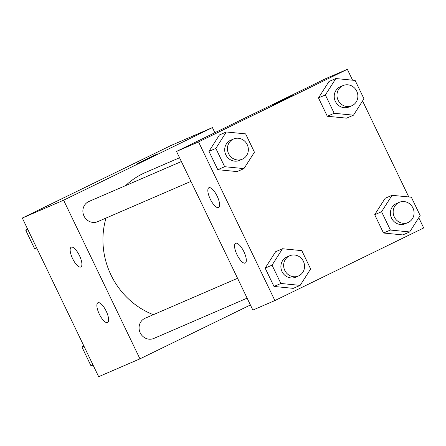<?xml version="1.0" encoding="UTF-8"?>
<svg xmlns="http://www.w3.org/2000/svg" width="446" height="446" viewBox="0 0 446 446"><rect width="100%" height="100%" fill="white"/><g stroke="black" fill="none" stroke-linecap="round" stroke-linejoin="round"><path stroke-width="0.67" d="M250.401 304.969L139.96 358.846L98.655 376.692L22.3 218.038L171.108 145.441L212.413 127.595L214.872 132.707M138.16 163.208L157.377 153.898L138.16 163.208M139.96 358.846L63.605 200.198L22.3 218.038M63.605 200.198L212.413 127.595M157.377 153.903L137.546 163.448M106.193 311.152A11.005 3.746 64 0 1 107.581 322.53A11.005 3.746 64 0 1 99.386 314.279A11.005 3.746 64 0 1 97.925 302.75A11.005 3.746 64 0 1 106.193 311.152M79.472 255.625A11.005 3.746 64 0 1 80.854 267.003A11.005 3.746 64 0 1 72.665 258.752A11.005 3.746 64 0 1 71.204 247.218A11.005 3.746 64 0 1 79.472 255.625M237.567 278.298L145.162 318.221A11.005 10.347 66.6 0 0 144.749 318.405A11.005 10.347 66.6 0 0 140.122 332.644A11.005 10.347 66.6 0 0 153.887 338.425L247.123 298.151M181.371 161.53L88.96 201.453A11.005 10.347 66.6 0 0 88.553 201.642A11.005 10.347 66.6 0 0 83.926 215.875A11.005 10.347 66.6 0 0 97.691 221.656L190.927 181.383M179.554 157.75L145.602 172.418A77.125 72.514 66.6 0 0 142.742 173.734A77.125 72.514 66.6 0 0 125.621 185.62M105.997 218.072A77.125 72.514 66.6 0 0 153.34 314.686M176.51 151.423L252.86 310.076L274.892 300.559L198.537 141.906L176.51 151.423L325.318 78.825L347.345 69.308L352.58 80.185M245.211 263.079A11.005 3.746 64 0 1 237.032 254.727A11.005 3.746 64 0 1 235.611 243.271A11.005 3.746 64 0 1 243.878 251.672A11.005 3.746 64 0 1 245.267 263.051A11.005 3.746 64 0 1 245.211 263.079M208.94 187.716A11.005 3.746 64 0 1 217.157 196.145A11.005 3.746 64 0 1 218.54 207.524A11.005 3.746 64 0 1 210.35 199.273A11.005 3.746 64 0 1 208.89 187.744A11.005 3.746 64 0 1 208.94 187.716M346.598 118.151L327.308 116.255L346.598 118.151L353.483 115.179L334.193 113.278L325.379 94.959L335.849 78.541L355.139 80.442L363.953 98.761L353.483 115.179M318.494 97.93L327.308 116.255L318.494 97.93L328.964 81.512L318.494 97.93L325.379 94.959M402.794 234.919L383.504 233.018L402.794 234.919L409.679 231.948L390.389 230.047L381.575 211.727L392.045 195.309L411.335 197.204L420.154 215.53L409.679 231.948M374.69 214.699L383.504 233.018L374.69 214.699L385.16 198.28L374.69 214.699L381.575 211.727M293.273 288.356L273.983 286.455L293.273 288.356L300.158 285.379L280.868 283.478L272.049 265.158L282.524 248.74L301.814 250.641L310.628 268.96L300.158 285.379M265.164 268.135L273.983 286.455L265.164 268.135L275.639 251.717L265.164 268.135L272.049 265.158M198.537 141.906L347.345 69.308M418.766 217.704L423.7 227.962L274.892 300.559M362.565 100.935L408.781 196.954M219.443 134.948L208.968 151.367L217.787 169.686L237.077 171.587L217.787 169.686L208.968 151.367L219.443 134.948L226.328 131.971L245.618 133.872L254.432 152.192L243.962 168.61L224.672 166.709L215.853 148.39L226.328 131.971M285.836 98.895L272.473 105.156L282.318 100.233L292.308 95.611L285.836 98.895M292.308 95.611L272.478 105.156M343.058 85.565L340.304 86.758A11.005 10.347 66.6 0 0 339.897 86.942A11.005 10.347 66.6 0 0 335.264 101.181A11.005 10.347 66.6 0 0 349.028 106.962L351.782 105.774A11.005 10.347 66.6 0 0 356.917 91.564A11.005 10.347 66.6 0 0 343.058 85.565A11.005 10.347 66.6 0 0 342.645 85.755A11.005 10.347 66.6 0 0 338.018 99.993A11.005 10.347 66.6 0 0 351.782 105.774M334.193 113.278L327.308 116.255M335.849 78.541L328.964 81.512M399.254 202.333L396.5 203.527A11.005 10.347 66.6 0 0 396.093 203.71A11.005 10.347 66.6 0 0 391.46 217.949A11.005 10.347 66.6 0 0 405.23 223.73L407.978 222.543A11.005 10.347 66.6 0 0 413.113 208.332A11.005 10.347 66.6 0 0 399.254 202.333A11.005 10.347 66.6 0 0 398.847 202.523A11.005 10.347 66.6 0 0 394.214 216.762A11.005 10.347 66.6 0 0 407.978 222.543M390.389 230.047L383.504 233.018M392.045 195.309L385.16 198.28M233.531 139.001L230.777 140.189A11.005 10.347 66.6 0 0 230.37 140.379A11.005 10.347 66.6 0 0 225.743 154.611A11.005 10.347 66.6 0 0 239.508 160.393L242.262 159.205A11.005 10.347 66.6 0 0 247.396 145A11.005 10.347 66.6 0 0 233.531 139.001A11.005 10.347 66.6 0 0 233.124 139.185A11.005 10.347 66.6 0 0 228.497 153.424A11.005 10.347 66.6 0 0 242.262 159.205M243.962 168.61L237.077 171.587M224.672 166.709L217.787 169.686M215.853 148.39L208.968 151.367M289.727 255.77L286.973 256.957A11.005 10.347 66.6 0 0 286.566 257.147A11.005 10.347 66.6 0 0 281.939 271.38A11.005 10.347 66.6 0 0 295.704 277.161L298.458 275.974A11.005 10.347 66.6 0 0 303.592 261.769A11.005 10.347 66.6 0 0 289.727 255.77A11.005 10.347 66.6 0 0 289.32 255.954A11.005 10.347 66.6 0 0 284.693 270.192A11.005 10.347 66.6 0 0 298.458 275.974M280.868 283.478L273.983 286.455M282.524 248.74L275.639 251.717M37.219 249.046L34.665 248.796L25.846 230.47L27.234 228.296M36.683 247.92L34.665 248.796M27.864 229.601L25.846 230.47M93.42 365.815L90.861 365.558L82.047 347.239L83.435 345.065M92.879 364.689L90.861 365.558M84.06 346.369L82.047 347.239"/></g></svg>
